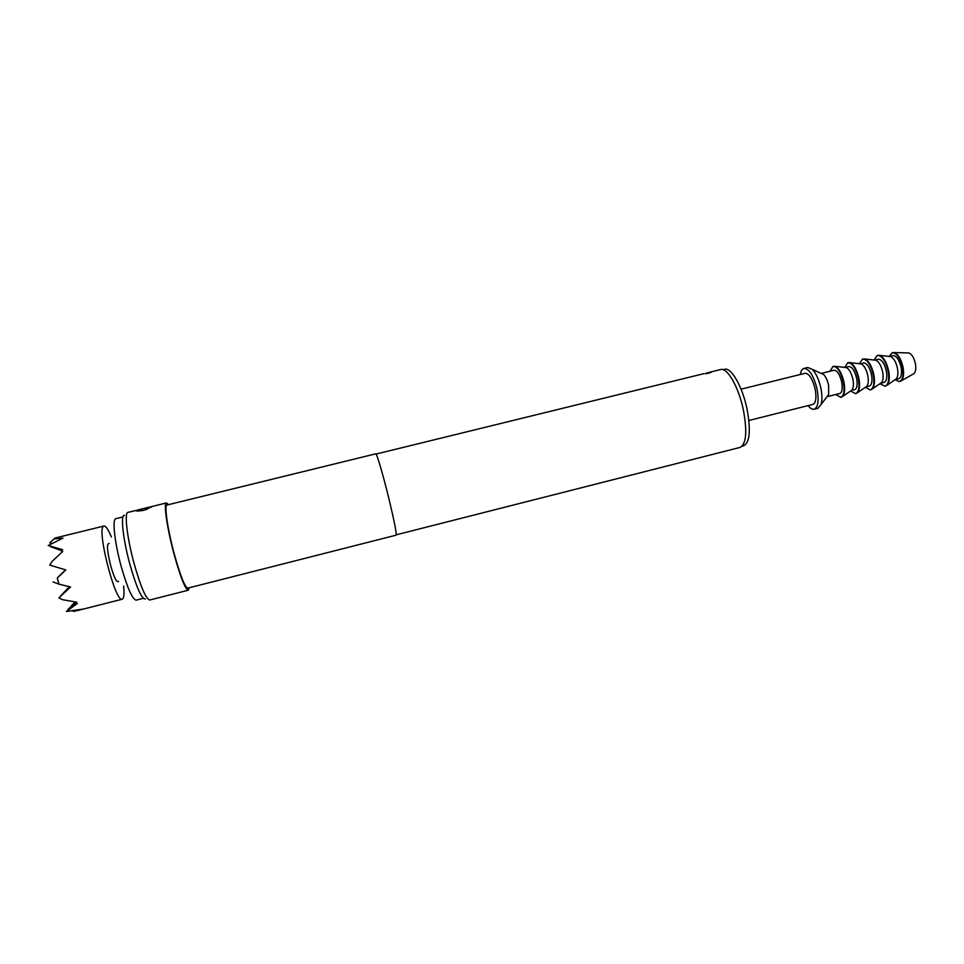 <?xml version="1.0" encoding="UTF-8"?>
<svg xmlns="http://www.w3.org/2000/svg" width="964" height="964" viewBox="0 0 964 964"><rect width="100%" height="100%" fill="white"/><g stroke="black" fill="none" stroke-linecap="round" stroke-linejoin="round"><path stroke-width="1.45" d="M137.442 510.052L152.734 506.305L143.949 510.245C138.105 511.245 135.55 511.294 136.286 510.414L127.923 512.378C124.175 512.462 127.043 537.659 133.972 563.096C140.684 586.835 145.962 599.138 149.806 600.006L188.269 590.221C185.136 589.173 180.304 576.809 173.773 553.143C166.977 527.778 163.458 502.834 166.471 502.943L168.507 504.642M147.131 509.293L141.816 510.691M706.226 373.092L711.372 372.224L706.226 373.092M710.034 372.839L705.66 373.755M907.992 352.908L908.739 352.92C911.739 353.957 913.956 357.524 915.39 363.609C916.222 368.561 915.728 371.911 913.908 373.658L913.269 374.02M892.495 352.667L894.038 352.559C898.062 353.969 901.063 358.849 903.039 367.2C904.172 373.972 903.533 378.539 901.123 380.901L899.701 381.515M889.206 356.439L892.218 352.716C896.641 352.812 900.063 357.68 902.485 367.332C903.738 375.358 902.726 380.117 899.436 381.599L895.026 379.744M889.555 356.475L890.64 356.596C893.712 358.03 895.978 361.91 897.436 368.224C898.315 373.309 897.906 376.876 896.219 378.924L895.315 379.551M889.495 356.463L892.917 355.62C896.448 355.692 899.195 359.584 901.123 367.308C902.135 373.719 901.316 377.527 898.689 378.719L895.267 379.575M877.601 355.33L879.674 355.354C883.711 357.27 886.711 362.452 888.675 370.911C889.856 377.719 889.338 382.479 887.121 385.178L885.301 386.166M874.035 360.03L877.324 355.391C881.927 355.511 885.53 360.729 888.121 371.044C889.471 379.611 888.447 384.684 885.036 386.251L879.939 383.708M874.842 360.126L875.902 360.247C878.927 361.681 881.168 365.573 882.65 371.923C883.53 377.032 883.157 380.611 881.506 382.636L880.626 383.238M874.794 360.114L878.252 359.259C881.711 359.355 884.41 363.259 886.35 370.995C887.374 377.418 886.603 381.226 884.036 382.407L880.578 383.262M862.888 358.982L864.889 358.994C868.853 360.91 871.83 366.127 873.806 374.622C875.011 381.467 874.529 386.239 872.36 388.914L870.6 389.866M859.418 363.705L862.611 359.042C867.106 359.186 870.661 364.428 873.251 374.767C874.625 383.347 873.661 388.408 870.335 389.95L865.311 387.335M865.841 386.962L869.335 386.094C871.83 384.925 872.565 381.129 871.516 374.695C869.576 366.959 866.925 363.03 863.539 362.91L861.129 363.898C864.093 365.332 866.323 369.248 867.805 375.623C868.709 380.768 868.359 384.347 866.744 386.359L865.877 386.938M848.139 362.645L850.055 362.657C853.947 364.573 856.9 369.802 858.9 378.346C860.117 385.238 859.659 390.01 857.55 392.661L855.863 393.577M844.753 367.392L847.85 362.693C852.248 362.874 855.731 368.14 858.334 378.491C859.731 387.082 858.816 392.131 855.586 393.661L850.634 390.974M845.308 367.453L846.308 367.561C849.212 369.007 851.417 372.935 852.923 379.346C853.839 384.516 853.514 388.094 851.935 390.083L854.586 389.793C857.008 388.649 857.695 384.853 856.647 378.418C854.707 370.658 852.08 366.718 848.79 366.573L845.271 367.453M833.33 366.32L835.173 366.332C838.993 368.248 841.921 373.502 843.934 382.093C845.175 389.01 844.753 393.794 842.693 396.409L841.066 397.288M830.016 371.236L833.041 366.368C837.33 366.573 840.765 371.863 843.367 382.226C844.789 390.83 843.934 395.879 840.789 397.373L835.824 394.505M827.016 396.71L839.789 393.505C842.15 392.372 842.789 388.588 841.729 382.142C839.777 374.381 837.198 370.417 833.981 370.248L821.208 373.43L823.642 374.538C825.871 376.84 827.534 380.467 828.63 385.419L828.642 394.589L827.04 396.698M800.337 374.478C800.939 370.959 802.169 368.935 803.988 368.417L807.724 367.489L812.218 369.32C816.098 373.333 819.002 379.72 820.93 388.468C822.232 395.18 822.256 400.554 821.027 404.567L817.906 408.29L814.182 409.23C812.327 409.628 810.302 408.423 808.109 405.603M803.988 368.417C809.338 368.742 813.724 375.743 817.147 389.408C819.075 400.723 818.087 407.326 814.182 409.23M741.063 389.179L805.157 373.285C809.23 373.55 812.568 378.876 815.183 389.275C816.641 397.891 815.893 402.928 812.917 404.386L748.883 420.497M723.06 369.682L724.603 369.308C731.182 366.983 742.557 386.757 747.088 409.242C750.908 430.414 749.775 442.584 743.702 445.766L742.159 446.151M123.645 586.076C124.284 592.679 124.067 596.861 123.006 598.62L122.235 599.222C115.547 603.404 96.605 529.971 103.449 526.32L103.955 526.031C105.787 525.838 108.257 529.489 111.39 536.984M72.216 605.32L75.144 601.946M103.955 526.031L55.044 538.057L53.972 538.9L62.997 538.117L48.2 545.528L62.576 549.649L61.214 550.902L62.744 551.456L51.972 561.53L49.779 565.133L65.853 569.929L57.274 578.014L58.973 584.16L70.541 586.956L58.84 597.933L62.503 599.668L76.686 602.199L75.59 603.199L77.361 603.452L66.408 611.501L82.494 609.164L73.927 611.405L72.505 610.863M122.97 516.921L115.825 518.68C112.101 518.813 114.571 542.298 121.042 565.916C127.32 587.956 132.369 599.367 136.165 600.138L143.299 598.331M109.137 543.515C106.522 543.31 107.04 550.697 110.667 565.699C114.234 577.882 116.873 583.1 118.596 581.364M145.407 598.957C141.78 599.415 136.563 587.727 129.766 563.892C122.85 538.551 120.331 513.824 124.537 515.366M396.228 534.815L740.087 447.417C746.22 444.199 747.341 431.812 743.437 410.254C738.81 387.347 727.278 367.188 720.65 369.549L708.275 372.586M396.084 535.177C396.674 533.297 394.312 521.235 388.986 499.003C383.226 475.252 376.623 452.827 375.767 453.815L167.001 505.016C164.133 504.919 167.495 528.682 173.954 552.818C180.172 575.351 184.775 587.124 187.763 588.136L396.084 535.177M189.257 587.751L188.269 590.221M59.129 576.147L57.274 578.014M65.66 569.881L59.057 576.123M61.997 573.339L65.624 569.869L61.937 573.315M69.806 586.787L63.624 592.691L69.962 586.823M70.083 586.859L60.744 595.776L70.312 586.907M69.541 586.727L66.444 589.691L69.613 586.751M51.779 543.527L49.887 542.828L53.972 538.9M64.805 570.616L65.54 569.845L64.745 570.592M75.626 602.018L68.179 609.212L75.963 602.078M68.179 609.923L75.59 603.199M76.12 602.102L66.408 611.501M70.36 586.919L58.84 597.933M58.973 584.16L53.08 581.943M61.479 550.661L50.755 546.733M71.758 605.259L75.325 601.97M913.908 373.658L901.123 380.901M896.219 378.924L887.121 385.178M881.506 382.636L872.36 388.914M866.744 386.359L857.55 392.661M851.935 390.083L842.693 396.409M828.642 394.589L821.027 404.567M166.471 502.943L152.734 506.305M704.274 373.562L376.068 454.068M122.235 599.222L77.626 610.537M823.642 374.538L812.218 369.32M846.308 367.561L835.173 366.332M861.129 363.898L850.055 362.657M875.902 360.247L864.889 358.994M890.64 356.596L879.674 355.354M908.739 352.92L894.038 352.559"/></g></svg>
